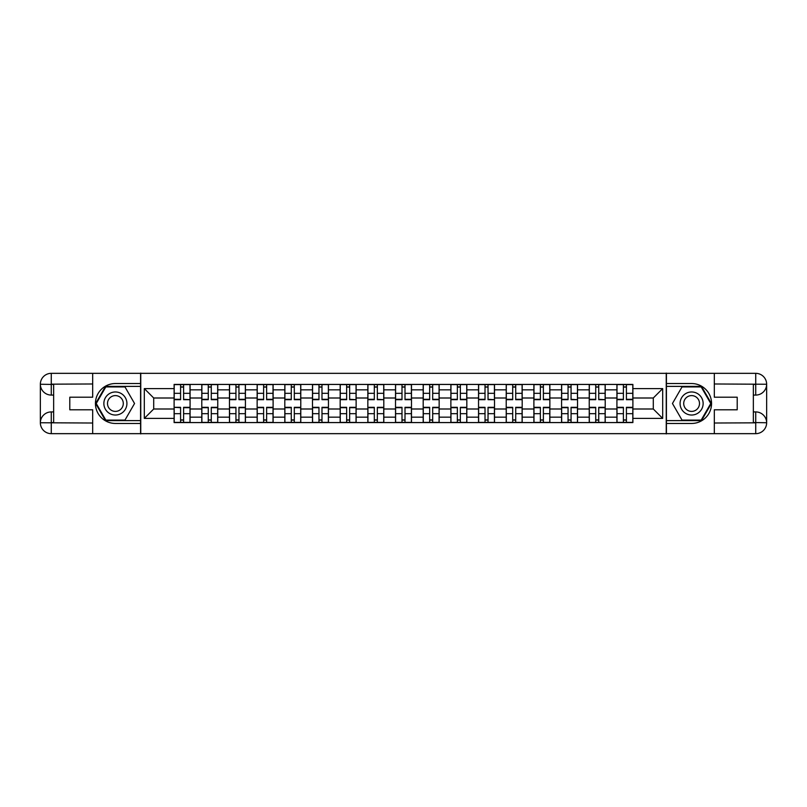 <?xml version="1.0" encoding="UTF-8"?>
<svg xmlns="http://www.w3.org/2000/svg" width="807" height="807" viewBox="0 0 807 807"><rect width="100%" height="100%" fill="white"/><g stroke="black" fill="none" stroke-linecap="round" stroke-linejoin="round"><path stroke-width="1.21" d="M87.892 433.662L719.108 433.662M719.108 373.338L87.892 373.338M201.79 422.575L201.79 389.842L190.079 389.842L190.079 422.575M190.079 389.842L190.079 384.425M201.79 389.842L201.79 384.425M217.759 384.425L217.759 422.575M229.46 422.575L229.46 384.425M245.429 384.425L245.429 422.575M257.14 422.575L257.14 384.425M273.109 384.425L273.109 422.575M284.81 422.575L284.81 384.425M300.779 384.425L300.779 422.575M312.491 422.575L312.491 384.425M328.459 384.425L328.459 422.575M340.171 422.575L340.171 384.425M356.129 384.425L356.129 422.575M367.841 422.575L367.841 384.425M383.809 384.425L383.809 422.575M395.521 422.575L395.521 384.425M411.479 384.425L411.479 422.575M423.191 422.575L423.191 384.425M439.159 384.425L439.159 422.575M450.871 422.575L450.871 384.425M466.829 384.425L466.829 422.575M478.541 422.575L478.541 384.425M494.509 384.425L494.509 422.575M506.221 422.575L506.221 384.425M522.19 384.425L522.19 422.575M533.891 422.575L533.891 384.425M549.86 384.425L549.86 422.575M561.571 422.575L561.571 384.425M577.54 384.425L577.54 422.575M589.241 422.575L589.241 384.425M605.21 384.425L605.21 422.575M616.921 422.575L616.921 384.425M616.921 408.998L605.21 408.998M589.241 408.998L577.54 408.998M561.571 408.998L549.86 408.998M533.891 408.998L522.19 408.998M506.221 408.998L494.509 408.998M478.541 408.998L466.829 408.998M450.871 408.998L439.159 408.998M423.191 408.998L411.479 408.998M395.521 408.998L383.809 408.998M367.841 408.998L356.129 408.998M340.171 408.998L328.459 408.998M312.491 408.998L300.779 408.998M284.81 408.998L273.109 408.998M257.14 408.998L245.429 408.998M229.46 408.998L217.759 408.998M201.79 408.998L190.079 408.998M616.921 398.002L605.21 398.002M589.241 398.002L577.54 398.002M561.571 398.002L549.86 398.002M533.891 398.002L522.19 398.002M506.221 398.002L494.509 398.002M478.541 398.002L466.829 398.002M450.871 398.002L439.159 398.002M423.191 398.002L411.479 398.002M395.521 398.002L383.809 398.002M367.841 398.002L356.129 398.002M340.171 398.002L328.459 398.002M312.491 398.002L300.779 398.002M284.81 398.002L273.109 398.002M257.14 398.002L245.429 398.002M229.46 398.002L217.759 398.002M201.79 398.002L190.079 398.002M153.713 408.998L174.11 408.998L174.11 398.002L153.713 398.002L153.713 408.998L144.312 418.399L144.312 388.601L174.11 388.601L174.11 398.002M632.89 398.002L632.89 408.998L653.287 408.998L653.287 398.002L632.89 398.002L632.89 384.425L174.11 384.425L174.11 388.601M632.89 388.601L662.688 388.601L662.688 418.399L632.89 418.399L632.89 408.998M174.11 408.998L174.11 422.575L632.89 422.575L632.89 418.399M174.11 418.399L144.312 418.399M666.239 433.924L666.239 373.076M140.761 433.924L140.761 373.076M183.603 419.912L180.586 419.912M180.586 387.088L183.603 387.088M211.283 419.912L208.267 419.912M208.267 387.088L211.283 387.088M238.953 419.912L235.937 419.912M235.937 387.088L238.953 387.088M266.633 419.912L263.617 419.912M263.617 387.088L266.633 387.088M294.303 419.912L291.287 419.912M291.287 387.088L294.303 387.088M321.983 419.912L318.967 419.912M318.967 387.088L321.983 387.088M349.653 419.912L346.637 419.912M346.637 387.088L349.653 387.088M377.333 419.912L374.317 419.912M374.317 387.088L377.333 387.088M405.003 419.912L401.997 419.912M401.997 387.088L405.003 387.088M432.683 419.912L429.667 419.912M429.667 387.088L432.683 387.088M460.363 419.912L457.347 419.912M457.347 387.088L460.363 387.088M488.033 419.912L485.017 419.912M485.017 387.088L488.033 387.088M515.713 419.912L512.697 419.912M512.697 387.088L515.713 387.088M543.383 419.912L540.367 419.912M540.367 387.088L543.383 387.088M571.063 419.912L568.047 419.912M568.047 387.088L571.063 387.088M598.733 419.912L595.717 419.912M595.717 387.088L598.733 387.088M626.414 419.912L623.397 419.912M623.397 387.088L626.414 387.088M144.312 388.601L153.713 398.002M653.287 408.998L662.688 418.399M653.287 398.002L662.688 388.601M183.603 399.314L189.988 399.687L183.603 399.687L183.603 384.606L189.988 384.606L174.201 384.606L180.586 384.606L180.586 399.687L174.201 399.687L174.201 384.606M189.988 399.314L189.988 384.606M180.586 386.916L183.603 386.916M180.586 407.686L174.201 407.313L180.586 407.313L180.586 422.394L174.201 422.394L189.988 422.394L183.603 422.394L183.603 407.313L189.988 407.313L189.988 422.394M174.201 407.686L174.201 422.394M183.603 420.084L180.586 420.084M211.283 399.687L211.283 384.606L217.668 384.606L217.668 399.687L211.283 399.687M208.267 386.916L211.283 386.916M201.881 384.606L201.881 399.687L208.267 399.687L208.267 384.606L201.881 384.606L211.283 384.606M238.953 399.687L238.953 384.606L245.338 384.606L245.338 399.687L238.953 399.687M235.937 386.916L238.953 386.916M229.551 384.606L229.551 399.687L235.937 399.687L235.937 384.606L229.551 384.606L238.953 384.606M53.655 395.077L51.265 395.077A10.915 10.915 0 0 1 40.35 384.253A10.915 10.915 0 0 1 51.265 373.338L140.579 373.338L140.579 383.537L115.391 383.537A19.963 19.963 0 0 0 95.438 403.5A19.963 19.963 0 0 0 115.391 423.463L140.579 423.463L140.579 433.662L51.265 433.662A10.915 10.915 0 0 1 40.35 422.747A10.915 10.915 0 0 1 51.265 411.923L53.655 411.923M140.579 423.463L140.579 383.537M92.684 373.338L92.684 397.205L69.795 397.205L69.795 409.795L92.684 409.795L92.684 433.662M51.265 395.077A10.915 10.915 0 0 1 40.35 384.253L51.265 384.425L51.265 395.077A10.915 10.915 0 0 1 40.35 384.253L40.35 422.747L92.684 423.019M51.265 423.019L51.265 433.662A10.915 10.915 0 0 1 40.35 422.747A10.915 10.915 0 0 1 51.265 411.923L51.265 422.575L53.655 422.575L53.655 384.425L51.265 384.425M140.579 386.382L105.505 386.382L95.63 403.5L105.505 420.618L140.579 420.618M753.345 411.923L755.735 411.923A10.915 10.915 0 0 1 766.65 422.747A10.915 10.915 0 0 1 755.735 433.662L666.421 433.662L666.421 423.463L691.609 423.463A19.963 19.963 0 0 0 711.562 403.5A19.963 19.963 0 0 0 691.609 383.537L666.421 383.537L666.421 373.338L755.735 373.338A10.915 10.915 0 0 1 766.65 384.253A10.915 10.915 0 0 1 755.735 395.077L753.345 395.077M666.421 383.537L666.421 423.463M714.316 433.662L714.316 409.795L737.205 409.795L737.205 397.205L714.316 397.205L714.316 373.338M755.735 411.923A10.915 10.915 0 0 1 766.65 422.747L755.735 422.575L755.735 411.923A10.915 10.915 0 0 1 766.65 422.747L766.65 384.253L714.316 383.981M755.735 383.981L755.735 373.338A10.915 10.915 0 0 1 766.65 384.253A10.915 10.915 0 0 1 755.735 395.077L755.735 384.425L753.345 384.425L753.345 422.575L755.735 422.575M666.421 420.618L701.495 420.618L711.371 403.5L701.495 386.382L666.421 386.382M103.861 403.5A11.53 11.53 0 0 0 115.391 415.03A11.53 11.53 0 0 0 126.921 403.5A11.53 11.53 0 0 0 115.391 391.97A11.53 11.53 0 0 0 103.861 403.5M107.502 403.5A7.899 7.899 0 0 0 115.391 411.399A7.899 7.899 0 0 0 123.289 403.5A7.899 7.899 0 0 0 115.391 395.601A7.899 7.899 0 0 0 107.502 403.5M124.974 386.916L134.547 403.5L124.974 420.084L105.818 420.084L96.235 403.5L105.818 386.916L124.974 386.916M680.079 403.5A11.53 11.53 0 0 0 691.609 415.03A11.53 11.53 0 0 0 703.139 403.5A11.53 11.53 0 0 0 691.609 391.97A11.53 11.53 0 0 0 680.079 403.5M683.711 403.5A7.899 7.899 0 0 0 691.609 411.399A7.899 7.899 0 0 0 699.498 403.5A7.899 7.899 0 0 0 691.609 395.601A7.899 7.899 0 0 0 683.711 403.5M701.182 386.916L710.765 403.5L701.182 420.084L682.026 420.084L672.453 403.5L682.026 386.916L701.182 386.916M208.267 407.313L208.267 422.394L201.881 422.394L201.881 407.313L208.267 407.313M211.283 420.084L208.267 420.084M217.668 422.394L217.668 407.313L211.283 407.313L211.283 422.394L217.668 422.394L208.267 422.394M235.937 407.313L235.937 422.394L229.551 422.394L229.551 407.313L235.937 407.313M238.953 420.084L235.937 420.084M245.338 422.394L245.338 407.313L238.953 407.313L238.953 422.394L245.338 422.394L235.937 422.394M266.633 399.687L266.633 384.606L273.018 384.606L273.018 399.687L266.633 399.687M263.617 386.916L266.633 386.916M257.231 384.606L257.231 399.687L263.617 399.687L263.617 384.606L257.231 384.606L266.633 384.606M294.303 399.687L294.303 384.606L300.698 384.606L300.698 399.687L294.303 399.687M291.287 386.916L294.303 386.916M284.901 384.606L284.901 399.687L291.287 399.687L291.287 384.606L284.901 384.606L294.303 384.606M321.983 399.687L321.983 384.606L328.368 384.606L328.368 399.687L321.983 399.687M318.967 386.916L321.983 386.916M312.581 384.606L312.581 399.687L318.967 399.687L318.967 384.606L312.581 384.606L321.983 384.606M263.617 407.313L263.617 422.394L257.231 422.394L257.231 407.313L263.617 407.313M266.633 420.084L263.617 420.084M273.018 422.394L273.018 407.313L266.633 407.313L266.633 422.394L273.018 422.394L263.617 422.394M291.287 407.313L291.287 422.394L284.901 422.394L284.901 407.313L291.287 407.313M294.303 420.084L291.287 420.084M300.698 422.394L300.698 407.313L294.303 407.313L294.303 422.394L300.698 422.394L291.287 422.394M318.967 407.313L318.967 422.394L312.581 422.394L312.581 407.313L318.967 407.313M321.983 420.084L318.967 420.084M328.368 422.394L328.368 407.313L321.983 407.313L321.983 422.394L328.368 422.394L318.967 422.394M349.653 399.314L356.048 399.687L349.653 399.687L349.653 384.606L356.048 384.606L340.251 384.606L346.637 384.606L346.637 399.687L340.251 399.687L340.251 384.606M356.048 399.314L356.048 384.606M346.637 386.916L349.653 386.916M346.637 407.313L346.637 422.394L340.251 422.394L340.251 407.313L346.637 407.313M349.653 420.084L346.637 420.084M356.048 422.394L356.048 407.313L349.653 407.313L349.653 422.394L356.048 422.394L346.637 422.394M377.333 399.314L383.718 399.687L377.333 399.687L377.333 384.606L383.718 384.606L367.931 384.606L374.317 384.606L374.317 399.687L367.931 399.687L367.931 384.606M383.718 399.314L383.718 384.606M374.317 386.916L377.333 386.916M374.317 407.313L374.317 422.394L367.931 422.394L367.931 407.313L374.317 407.313M377.333 420.084L374.317 420.084M383.718 422.394L383.718 407.313L377.333 407.313L377.333 422.394L383.718 422.394L374.317 422.394M405.003 399.687L405.003 384.606L411.399 384.606L411.399 399.687L405.003 399.687M401.997 386.916L405.003 386.916M395.601 384.606L395.601 399.687L401.997 399.687L401.997 384.606L395.601 384.606L405.003 384.606M401.997 407.313L401.997 422.394L395.601 422.394L395.601 407.313L401.997 407.313M405.003 420.084L401.997 420.084M411.399 422.394L411.399 407.313L405.003 407.313L405.003 422.394L411.399 422.394L401.997 422.394M432.683 399.687L432.683 384.606L439.069 384.606L439.069 399.687L432.683 399.687M429.667 386.916L432.683 386.916M423.282 384.606L423.282 399.687L429.667 399.687L429.667 384.606L423.282 384.606L432.683 384.606M429.667 407.313L429.667 422.394L423.282 422.394L423.282 407.313L429.667 407.313M432.683 420.084L429.667 420.084M439.069 422.394L439.069 407.313L432.683 407.313L432.683 422.394L439.069 422.394L429.667 422.394M460.363 399.687L460.363 384.606L466.749 384.606L466.749 399.687L460.363 399.687M457.347 386.916L460.363 386.916M450.952 384.606L450.952 399.687L457.347 399.687L457.347 384.606L450.952 384.606L460.363 384.606M457.347 407.313L457.347 422.394L450.952 422.394L450.952 407.313L457.347 407.313M460.363 420.084L457.347 420.084M466.749 422.394L466.749 407.313L460.363 407.313L460.363 422.394L466.749 422.394L457.347 422.394M488.033 399.314L494.419 399.687L488.033 399.687L488.033 384.606L494.419 384.606L478.632 384.606L485.017 384.606L485.017 399.687L478.632 399.687L478.632 384.606M494.419 399.314L494.419 384.606M485.017 386.916L488.033 386.916M485.017 407.313L485.017 422.394L478.632 422.394L478.632 407.313L485.017 407.313M488.033 420.084L485.017 420.084M494.419 422.394L494.419 407.313L488.033 407.313L488.033 422.394L494.419 422.394L485.017 422.394M515.713 399.687L515.713 384.606L522.099 384.606L522.099 399.687L515.713 399.687M512.697 386.916L515.713 386.916M506.302 384.606L506.302 399.687L512.697 399.687L512.697 384.606L506.302 384.606L515.713 384.606M512.697 407.313L512.697 422.394L506.302 422.394L506.302 407.313L512.697 407.313M515.713 420.084L512.697 420.084M522.099 422.394L522.099 407.313L515.713 407.313L515.713 422.394L522.099 422.394L512.697 422.394M543.383 399.687L543.383 384.606L549.769 384.606L549.769 399.687L543.383 399.687M540.367 386.916L543.383 386.916M533.982 384.606L533.982 399.687L540.367 399.687L540.367 384.606L533.982 384.606L543.383 384.606M540.367 407.313L540.367 422.394L533.982 422.394L533.982 407.313L540.367 407.313M543.383 420.084L540.367 420.084M549.769 422.394L549.769 407.313L543.383 407.313L543.383 422.394L549.769 422.394L540.367 422.394M571.063 399.314L577.449 399.687L571.063 399.687L571.063 384.606L577.449 384.606L561.662 384.606L568.047 384.606L568.047 399.687L561.662 399.687L561.662 384.606M577.449 399.314L577.449 384.606M568.047 386.916L571.063 386.916M568.047 407.313L568.047 422.394L561.662 422.394L561.662 407.313L568.047 407.313M571.063 420.084L568.047 420.084M577.449 422.394L577.449 407.313L571.063 407.313L571.063 422.394L577.449 422.394L568.047 422.394M598.733 399.314L605.119 399.687L598.733 399.687L598.733 384.606L605.119 384.606L589.332 384.606L595.717 384.606L595.717 399.687L589.332 399.687L589.332 384.606M605.119 399.314L605.119 384.606M595.717 386.916L598.733 386.916M595.717 407.313L595.717 422.394L589.332 422.394L589.332 407.313L595.717 407.313M598.733 420.084L595.717 420.084M605.119 422.394L605.119 407.313L598.733 407.313L598.733 422.394L605.119 422.394L595.717 422.394M626.414 399.687L626.414 384.606L632.799 384.606L632.799 399.687L626.414 399.687M623.397 386.916L626.414 386.916M617.012 384.606L617.012 399.687L623.397 399.687L623.397 384.606L617.012 384.606L626.414 384.606M623.397 407.313L623.397 422.394L617.012 422.394L617.012 407.313L623.397 407.313M626.414 420.084L623.397 420.084M632.799 422.394L632.799 407.313L626.414 407.313L626.414 422.394L632.799 422.394L623.397 422.394M589.241 389.842L577.54 389.842M561.571 389.842L549.86 389.842M533.891 389.842L522.19 389.842M506.221 389.842L494.509 389.842M478.541 389.842L466.829 389.842M450.871 389.842L439.159 389.842M423.191 389.842L411.479 389.842M395.521 389.842L383.809 389.842M367.841 389.842L356.129 389.842M340.171 389.842L328.459 389.842M312.491 389.842L300.779 389.842M284.81 389.842L273.109 389.842M257.14 389.842L245.429 389.842M229.46 389.842L217.759 389.842M616.921 389.842L605.21 389.842M589.241 417.158L577.54 417.158M561.571 417.158L549.86 417.158M533.891 417.158L522.19 417.158M506.221 417.158L494.509 417.158M478.541 417.158L466.829 417.158M450.871 417.158L439.159 417.158M423.191 417.158L411.479 417.158M395.521 417.158L383.809 417.158M367.841 417.158L356.129 417.158M340.171 417.158L328.459 417.158M312.491 417.158L300.779 417.158M284.81 417.158L273.109 417.158M257.14 417.158L245.429 417.158M229.46 417.158L217.759 417.158M201.79 417.158L190.079 417.158M616.921 417.158L605.21 417.158M183.603 393.322L189.988 393.322M174.201 399.314L180.586 399.314M174.201 393.322L180.586 393.322M180.586 413.678L174.201 413.678M189.988 407.686L183.603 407.686M189.988 413.678L183.603 413.678M211.283 399.314L217.668 399.314M211.283 393.322L217.668 393.322M201.881 399.314L208.267 399.314M201.881 393.322L208.267 393.322M238.953 399.314L245.338 399.314M238.953 393.322L245.338 393.322M229.551 399.314L235.937 399.314M229.551 393.322L235.937 393.322M92.684 383.981L51.002 384.172M40.35 422.747A10.915 10.915 0 0 1 51.265 411.923M40.35 384.253A10.915 10.915 0 0 1 51.265 373.338L51.265 383.981M714.316 423.019L755.998 422.828M766.65 384.253A10.915 10.915 0 0 1 755.735 395.077M766.65 422.747A10.915 10.915 0 0 1 755.735 433.662L755.735 423.019M208.267 407.686L201.881 407.686M208.267 413.678L201.881 413.678M217.668 407.686L211.283 407.686M217.668 413.678L211.283 413.678M235.937 407.686L229.551 407.686M235.937 413.678L229.551 413.678M245.338 407.686L238.953 407.686M245.338 413.678L238.953 413.678M266.633 399.314L273.018 399.314M266.633 393.322L273.018 393.322M257.231 399.314L263.617 399.314M257.231 393.322L263.617 393.322M294.303 399.314L300.698 399.314M294.303 393.322L300.698 393.322M284.901 399.314L291.287 399.314M284.901 393.322L291.287 393.322M321.983 399.314L328.368 399.314M321.983 393.322L328.368 393.322M312.581 399.314L318.967 399.314M312.581 393.322L318.967 393.322M263.617 407.686L257.231 407.686M263.617 413.678L257.231 413.678M273.018 407.686L266.633 407.686M273.018 413.678L266.633 413.678M291.287 407.686L284.901 407.686M291.287 413.678L284.901 413.678M300.698 407.686L294.303 407.686M300.698 413.678L294.303 413.678M318.967 407.686L312.581 407.686M318.967 413.678L312.581 413.678M328.368 407.686L321.983 407.686M328.368 413.678L321.983 413.678M349.653 393.322L356.048 393.322M340.251 399.314L346.637 399.314M340.251 393.322L346.637 393.322M346.637 407.686L340.251 407.686M346.637 413.678L340.251 413.678M356.048 407.686L349.653 407.686M356.048 413.678L349.653 413.678M377.333 393.322L383.718 393.322M367.931 399.314L374.317 399.314M367.931 393.322L374.317 393.322M374.317 407.686L367.931 407.686M374.317 413.678L367.931 413.678M383.718 407.686L377.333 407.686M383.718 413.678L377.333 413.678M405.003 399.314L411.399 399.314M405.003 393.322L411.399 393.322M395.601 399.314L401.997 399.314M395.601 393.322L401.997 393.322M401.997 407.686L395.601 407.686M401.997 413.678L395.601 413.678M411.399 407.686L405.003 407.686M411.399 413.678L405.003 413.678M432.683 399.314L439.069 399.314M432.683 393.322L439.069 393.322M423.282 399.314L429.667 399.314M423.282 393.322L429.667 393.322M429.667 407.686L423.282 407.686M429.667 413.678L423.282 413.678M439.069 407.686L432.683 407.686M439.069 413.678L432.683 413.678M460.363 399.314L466.749 399.314M460.363 393.322L466.749 393.322M450.952 399.314L457.347 399.314M450.952 393.322L457.347 393.322M457.347 407.686L450.952 407.686M457.347 413.678L450.952 413.678M466.749 407.686L460.363 407.686M466.749 413.678L460.363 413.678M488.033 393.322L494.419 393.322M478.632 399.314L485.017 399.314M478.632 393.322L485.017 393.322M485.017 407.686L478.632 407.686M485.017 413.678L478.632 413.678M494.419 407.686L488.033 407.686M494.419 413.678L488.033 413.678M515.713 399.314L522.099 399.314M515.713 393.322L522.099 393.322M506.302 399.314L512.697 399.314M506.302 393.322L512.697 393.322M512.697 407.686L506.302 407.686M512.697 413.678L506.302 413.678M522.099 407.686L515.713 407.686M522.099 413.678L515.713 413.678M543.383 399.314L549.769 399.314M543.383 393.322L549.769 393.322M533.982 399.314L540.367 399.314M533.982 393.322L540.367 393.322M540.367 407.686L533.982 407.686M540.367 413.678L533.982 413.678M549.769 407.686L543.383 407.686M549.769 413.678L543.383 413.678M571.063 393.322L577.449 393.322M561.662 399.314L568.047 399.314M561.662 393.322L568.047 393.322M568.047 407.686L561.662 407.686M568.047 413.678L561.662 413.678M577.449 407.686L571.063 407.686M577.449 413.678L571.063 413.678M598.733 393.322L605.119 393.322M589.332 399.314L595.717 399.314M589.332 393.322L595.717 393.322M595.717 407.686L589.332 407.686M595.717 413.678L589.332 413.678M605.119 407.686L598.733 407.686M605.119 413.678L598.733 413.678M626.414 399.314L632.799 399.314M626.414 393.322L632.799 393.322M617.012 399.314L623.397 399.314M617.012 393.322L623.397 393.322M623.397 407.686L617.012 407.686M623.397 413.678L617.012 413.678M632.799 407.686L626.414 407.686M632.799 413.678L626.414 413.678"/></g></svg>
